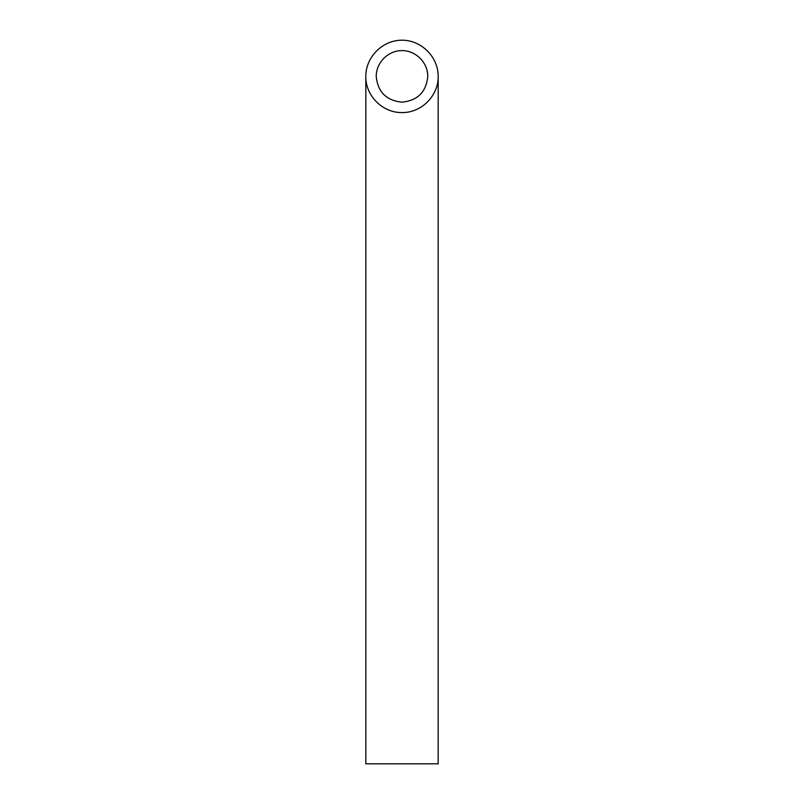 <?xml version="1.0" encoding="UTF-8"?>
<svg xmlns="http://www.w3.org/2000/svg" width="804" height="804" viewBox="0 0 804 804"><rect width="100%" height="100%" fill="white"/><g stroke="black" fill="none" stroke-linecap="round" stroke-linejoin="round"><path stroke-width="1.21" d="M402 102.158C417.628 100.6 426.22 92.008 427.778 76.38C427.879 62.591 415.789 50.501 402 50.602C388.211 50.501 376.121 62.591 376.222 76.38C377.779 92.008 386.372 100.6 402 102.158M438.18 763.8L365.82 763.8L365.82 76.38C365.418 95.716 382.664 112.962 402 112.56C421.336 112.962 438.582 95.716 438.18 76.38L438.18 763.8M438.18 76.38C438.321 57.024 421.356 40.059 402 40.2C382.644 40.059 365.679 57.024 365.82 76.38"/></g></svg>
